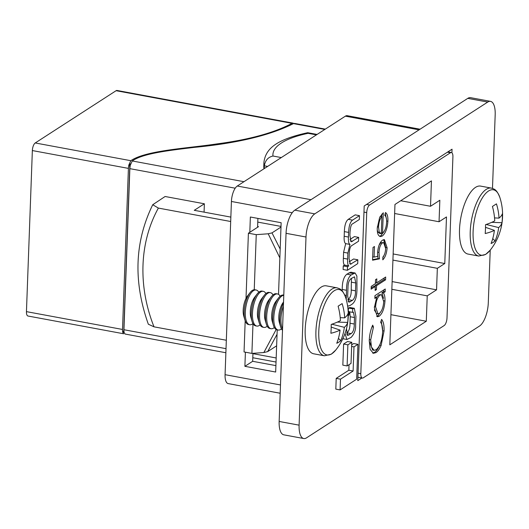 <?xml version="1.0" encoding="UTF-8"?>
<svg xmlns="http://www.w3.org/2000/svg" width="529" height="529" viewBox="0 0 529 529"><rect width="100%" height="100%" fill="white"/><g stroke="black" fill="none" stroke-linecap="round" stroke-linejoin="round"><path stroke-width="0.79" d="M357.849 259.785L350.35 264.262L349.054 258.443L349.193 254.601C349.332 249.073 350.363 245.965 352.281 245.271L358.53 241.231L358.669 237.389L351.144 241.819L349.9 235.379L350 232.648C350.383 227.04 351.256 224.104 352.612 223.846L359.33 219.502L359.469 215.66L355.19 214.867L348.274 219.337C345.906 221.102 344.597 225.195 344.353 231.609L344.181 236.258C343.923 240.391 344.425 242.851 345.675 243.638L343.592 252.293L343.374 258.297C343.156 262.014 343.526 264.262 344.465 265.049L343.248 265.928L343.116 269.499L347.394 270.293L357.71 263.627L357.849 259.785L353.577 258.992L349.14 261.855M358.669 237.389L354.397 236.595L349.98 239.445M349.034 364.693L348.829 370.227L336.206 378.387L335.816 389.119L340.087 389.913L356.672 379.194L357.948 344.326L353.676 343.533L351.712 344.802M445.431 324.019L445.636 323.629M451.905 152.775L452.037 149.198L364.197 205.966L357.796 380.662L361.929 377.99M492.486 188.397L495.184 114.747A18.938 7.492 100.5 0 0 490.535 101.37A18.938 7.492 100.5 0 0 487.731 102.071L314.768 213.861A18.938 7.492 100.5 0 0 306 237.018L299.103 425.157A18.938 7.492 100.5 0 0 303.758 438.534A18.938 7.492 100.5 0 0 306.555 437.833L479.519 326.043A18.938 7.492 100.5 0 0 488.287 302.886L490.224 250.131M343.605 344.042L342.832 365.142L347.103 365.936L351.025 363.403L351.798 342.303L347.527 341.509L343.605 344.042L347.877 344.835L347.103 365.936M347.56 305.656L348.274 306.026L349.927 305.577L352.301 304.043C355.415 301.49 356.963 296.385 356.949 288.735L356.883 276.092L355.104 272.99L350.833 272.197L346.879 274.167C343.764 276.727 342.21 281.831 342.23 289.482L342.177 290.91M349.715 311.839L350.231 316.752L349.993 323.232C350.026 328.02 348.988 331.22 346.879 332.84L346.462 333.111M344.994 333.541L346.938 339.479L351.091 337.429C354.41 333.852 355.911 329.765 355.614 325.17L355.931 316.494L354.324 308.308L350.053 307.514L348.399 308.03L348.313 311.35M490.535 101.37L470.585 97.667A18.938 7.492 100.5 0 0 467.781 98.368L294.818 210.158A18.938 7.492 100.5 0 0 286.05 233.315L279.153 421.454A18.938 7.492 100.5 0 0 283.808 434.831L303.758 438.534M245.41 352.202L244.887 366.326L275.669 372.032L277.216 329.858M278.519 294.369L281.144 222.722L250.362 217.009L249.807 232.297M292.206 212.751L231.424 201.47L225.07 374.671L280.489 384.96M419.087 129.843L345.371 116.162L237.27 186.029L310.986 199.711M280.185 393.245L228.171 383.591A12.623 4.992 -79.5 0 1 225.07 374.671M231.424 201.47A12.623 4.992 -79.5 0 1 237.27 186.029M345.371 116.162A12.623 4.992 -79.5 0 1 347.236 115.692L420.066 129.208M257.901 218.411L257.577 227.272M252.955 353.326L252.657 361.3L275.907 365.618M252.657 361.3L244.887 366.326M357.948 344.326L353.987 346.885L351.646 346.449M353.987 346.885L353.108 371.021L348.829 370.227M353.108 371.021L340.484 379.181L336.206 378.387M340.484 379.181L340.087 389.913M351.798 342.303L347.877 344.835M355.104 272.99L351.15 274.961C348.036 277.52 346.488 282.625 346.502 290.276L346.237 299.559M347.976 287.842L347.672 296.055L348.928 302.211L352.44 300.393C354.615 298.548 355.627 295.354 355.488 290.811L355.772 282.989L354.516 276.832L351.216 278.512C349.047 280.066 347.97 283.18 347.976 287.842M346.31 295.44L344.769 295.156M353.319 273.559L349.041 272.766M347.738 299.877L348.168 299.599C350.337 297.754 351.355 294.56 351.216 290.018L351.435 278.373M352.44 300.393L348.168 299.599M355.488 290.811L351.216 290.018M359.469 215.66L352.552 220.13C350.185 221.896 348.876 225.989 348.624 232.403L348.452 237.052L344.181 236.258M348.452 237.052C348.201 241.184 348.697 243.644 349.953 244.424L345.675 243.638M349.953 244.424L347.864 253.087L343.592 252.293M347.864 253.087L347.646 259.091C347.434 262.807 347.798 265.055 348.743 265.842L344.465 265.049M348.743 265.842L344.465 265.141M348.737 265.935L347.527 266.722L343.248 265.928M347.527 266.722L347.394 270.293M354.324 308.308L352.678 308.824L352.585 312.375L349.133 311.733M352.585 312.375L353.398 312.143L354.509 317.545L354.271 324.026C354.298 328.813 353.26 332.014 351.157 333.634L347.613 335.465L346.475 328.701M348.254 315.78L349.047 315.053L349.14 311.502L348.175 311.323M349.14 311.502L348.221 312.282M352.678 308.824L348.399 308.03M279.854 257.901L268.203 233.785L271.999 232.886L280.178 249.033M226.333 340.253L154.012 326.829L148.338 324.224C133.176 281.58 134.644 241.746 152.736 204.73L165.101 196.497L204.373 203.784L194.262 210.317L230.849 217.108M204.068 212.136L204.373 203.784M366.723 212.605L360.818 373.679A6.216 2.46 100.5 0 0 362.345 378.063A6.216 2.46 100.5 0 0 363.258 377.838L444.129 325.573A6.216 2.46 100.5 0 0 447.005 317.975L452.91 156.901A6.216 2.46 100.5 0 0 451.382 152.511A6.216 2.46 100.5 0 0 450.463 152.742L369.599 205.007A6.216 2.46 100.5 0 0 366.723 212.605L363.972 212.096M123.945 329.726L129.856 168.652A6.216 2.46 -79.5 0 1 130.194 166.007L128.752 165.742A6.216 2.46 100.5 0 0 128.415 168.387L122.51 329.455A6.216 2.46 100.5 0 0 122.668 331.776L124.103 332.047A6.216 2.46 -79.5 0 1 123.945 329.726L226.028 348.664M264.011 168.744A97.197 31.264 -177.9 0 1 263.786 166.199L263.918 162.482A97.197 31.264 -177.9 0 0 264.341 165.802L264.236 168.599M324.839 129.433L293.483 123.614C270.088 135.371 237.071 143.286 194.434 147.36C169.604 150.375 143.088 153.298 132.224 160.961L243.968 181.698M130.808 160.697C146.169 150.282 187.312 148.418 217.181 143.868C249.047 139.682 274.009 132.845 292.054 123.35L116.096 90.697L35.231 142.962L130.808 160.697L128.745 165.246L130.623 163.732M128.415 168.387L32.355 150.56L26.45 311.634L122.51 329.455M116.096 90.697A6.216 2.46 -79.5 0 1 117.015 90.466L293.086 123.138L292.054 123.35M225.876 352.744L125.069 334.037L124.064 332.371L122.629 332.106L123.647 333.766L27.977 316.018A6.216 2.46 -79.5 0 1 26.45 311.634M32.355 150.56A6.216 2.46 -79.5 0 1 35.231 142.962M379.478 258.853L372.555 260.208L373.024 247.446L374.466 246.514L374.076 257.094L377.719 256.38L377.58 252.888C378.056 246.554 379.71 242.302 382.546 240.126L384.411 239.644L387.109 247.77C386.712 253.305 385.271 257.325 382.791 259.825L382.89 257.034C384.53 255.11 385.456 252.28 385.667 248.537L383.664 242.599L382.388 242.95C380.358 244.696 379.227 247.863 379.009 252.459L379.478 258.853L378.05 258.588L372.575 259.66M376.754 297.205L374.856 298.435L374.955 295.645L385.244 288.999L385.138 291.79L383.36 292.94C384.576 294.514 385.119 297.186 384.98 300.955C384.411 308.381 382.487 313.479 379.194 316.269L377.389 316.752L374.334 307.752L376.754 297.205L374.896 297.225M439.05 221.744L439.844 200.24L430.52 206.27L431.446 180.885L394.965 204.465L389.813 344.822L426.301 321.242L427.234 295.856L436.557 289.832L437.344 268.329L444.777 263.528L446.483 216.943L439.05 221.744L394.634 213.498M375.96 352.625L373.348 353.319L370.115 349.338L369.255 340.616C369.447 335.022 370.591 329.865 372.694 325.137L373.454 327.034L370.69 339.856L371.418 347.011L374.056 350.33L376.159 349.768C379.941 346.469 382.09 340.531 382.612 331.967C382.751 327.497 382.11 324.297 380.668 322.373L381.601 319.384C383.439 321.559 384.259 325.434 384.054 331.015L381.125 345.437C379.571 349.041 377.851 351.441 375.96 352.625L374.532 352.36L372.674 353.081M375.147 290.461L375.292 286.473L371.14 289.158L371.246 286.361L375.392 283.683L375.537 279.696L376.807 278.876L376.655 282.863L385.681 277.031L385.581 279.828L376.555 285.653L376.41 289.647L375.147 290.461M382.533 233.124C384.874 231.193 386.236 227.615 386.626 222.378C386.739 218.728 386.117 216.401 384.768 215.409L385.449 212.552C387.241 213.604 388.061 216.493 387.902 221.215C387.373 228.482 385.469 233.434 382.189 236.073L380.265 236.575L378.85 235.676C377.653 234.221 377.124 231.676 377.256 228.025L379.617 217.564L383.28 212.784L382.533 233.124L381.31 232.892M277.051 334.302L267.648 351.626L276.634 345.821M267.648 351.626L263.852 352.532L251.903 353.405L244.048 351.944L245.192 320.839M268.203 233.785L256.254 234.658L248.405 233.203L258.509 226.67L257.603 226.498M271.999 232.886L280.985 227.073M257.762 222.101L281.011 226.419M152.736 204.73L158.369 208.082A142.169 122.305 -122.9 0 0 154.012 326.829M230.69 221.506L158.369 208.082M263.852 352.532L276.164 329.527M251.903 353.405L252.994 323.662M254.237 289.733L256.254 234.658M393.146 253.946L444.777 263.528M392.921 260.089L437.344 268.329M392.134 281.587L436.557 289.832M391.85 289.29L427.234 295.856M390.924 314.676L426.301 321.242M400.724 200.742L430.52 206.27M246.011 298.416L248.405 233.203M267.621 166.41L264.341 165.802C265.267 160.38 268.143 157.12 272.971 156.022L281.302 157.569M263.918 162.482C265.571 148.199 277.196 139.398 307.686 132.7L308.083 133.328A88.502 28.467 2.1 0 0 272.971 156.022M372.006 326.724L373.454 327.034M372.026 326.77L371.616 327.755M369.302 339.598L370.69 339.856M369.242 341.04L372.634 350.066L374.056 350.33M381.204 320.653L382.632 330.625M382.632 330.751L384.054 331.015M379.888 344.696L379.696 345.173L381.125 345.437M379.696 345.173C378.149 348.776 376.423 351.177 374.532 352.36M383.77 289.945L383.717 291.525L385.138 291.79M383.717 291.525L381.938 292.676L383.36 292.94M381.938 292.676L383.545 298.33M383.73 300.723L384.98 300.955M381.303 311.045L377.766 316.005L379.194 316.269M377.766 316.005L376.701 316.474M378.592 294.832L380.02 295.096C377.475 297.232 376 301.166 375.603 306.899L377.944 313.803L379.306 313.466C381.819 311.257 383.287 307.329 383.717 301.675L381.469 294.706L378.592 294.832L376.575 297.172M374.334 309.901L376.522 313.538L377.944 313.803M374.393 306.675L375.603 306.899M381.469 294.706L380.02 295.096M371.186 287.941L373.864 286.209L375.292 286.473M375.431 282.638L376.655 282.863M384.213 277.983L384.153 279.563L385.581 279.828M384.153 279.563L375.127 285.389L376.555 285.653M375.127 285.389L375.094 286.434M375.187 289.416L376.41 289.647M372.68 256.836L374.076 257.094M383.657 239.644L385.681 247.506L387.109 247.77M384.001 255.467L382.864 257.709M383.664 242.599L380.966 242.685L382.388 242.95M380.966 242.685L379.154 244.96M377.613 252.201L379.009 252.459M377.567 253.503L378.05 258.588M385.238 213.452L386.501 219.224M386.639 220.977L387.902 221.215M384.021 231.57L380.761 235.808L382.189 236.073M380.761 235.808L379.577 236.311M381.799 214.08L381.713 216.354M377.25 229.976L377.851 232.039L379.855 233.382M377.851 232.039L379.28 232.304L381.283 233.646L381.912 216.394L380.49 216.13L380.034 216.698M379.412 233.342L381.283 233.646M377.322 226.842L378.526 227.067L379.28 232.304M381.912 216.394C379.901 218.9 378.777 222.458 378.526 227.067M293.483 123.614L294.514 123.402L325.315 129.122M128.745 165.246L130.18 165.517L132.224 160.961M293.747 123.488L293.086 123.138M129.823 165.941L123.766 331.068L122.668 331.776M258.767 292.253A17.675 6.989 100.5 0 0 256.109 289.991L254.932 289.773A17.675 6.989 100.5 0 0 252.32 290.428A17.675 6.989 100.5 0 0 250.025 292.663L247.499 295.969A12.974 5.131 100.5 0 0 243.181 310.186A12.974 5.131 100.5 0 0 243.763 316.077L244.94 320.065A17.675 6.989 100.5 0 0 248.485 324.528L249.662 324.746A17.675 6.989 100.5 0 0 252.273 324.092A17.675 6.989 100.5 0 0 252.955 323.589M250.025 292.663A17.675 6.989 100.5 0 0 244.14 312.044A17.675 6.989 100.5 0 0 244.94 320.065M256.109 289.991A17.675 6.989 100.5 0 0 253.497 290.646A17.675 6.989 100.5 0 0 245.317 312.262A17.675 6.989 100.5 0 0 249.662 324.746M265.895 293.575A17.675 6.989 100.5 0 0 263.237 291.314L262.06 291.095A17.675 6.989 100.5 0 0 259.448 291.75A17.675 6.989 100.5 0 0 257.147 293.985L254.621 297.291A12.974 5.131 100.5 0 0 250.303 311.508A12.974 5.131 100.5 0 0 250.891 317.4L252.062 321.387A17.675 6.989 100.5 0 0 255.606 325.851L256.79 326.069A17.675 6.989 100.5 0 0 259.395 325.414A17.675 6.989 100.5 0 0 260.076 324.912M257.147 293.985A17.675 6.989 100.5 0 0 251.268 313.366A17.675 6.989 100.5 0 0 252.062 321.387M263.237 291.314A17.675 6.989 100.5 0 0 260.625 291.968A17.675 6.989 100.5 0 0 252.445 313.585A17.675 6.989 100.5 0 0 256.79 326.069M273.017 294.898A17.675 6.989 100.5 0 0 270.359 292.636L269.182 292.418A17.675 6.989 100.5 0 0 266.57 293.073A17.675 6.989 100.5 0 0 264.275 295.308L261.749 298.614A12.974 5.131 100.5 0 0 257.431 312.831A12.974 5.131 100.5 0 0 258.013 318.723L259.19 322.71A17.675 6.989 100.5 0 0 262.734 327.173L263.911 327.391A17.675 6.989 100.5 0 0 266.523 326.737A17.675 6.989 100.5 0 0 267.205 326.234M264.275 295.308A17.675 6.989 100.5 0 0 258.39 314.682A17.675 6.989 100.5 0 0 259.19 322.71M270.359 292.636A17.675 6.989 100.5 0 0 267.747 293.291A17.675 6.989 100.5 0 0 259.567 314.907A17.675 6.989 100.5 0 0 263.911 327.391M280.145 296.22A17.675 6.989 100.5 0 0 277.487 293.959L276.31 293.74A17.675 6.989 100.5 0 0 273.698 294.395A17.675 6.989 100.5 0 0 271.397 296.63L268.871 299.936A12.974 5.131 100.5 0 0 264.553 314.153A12.974 5.131 100.5 0 0 265.141 320.045L266.312 324.032A17.675 6.989 100.5 0 0 269.856 328.496L271.04 328.714A17.675 6.989 100.5 0 0 273.645 328.059A17.675 6.989 100.5 0 0 274.326 327.557M271.397 296.63A17.675 6.989 100.5 0 0 265.518 316.005A17.675 6.989 100.5 0 0 266.312 324.032M277.487 293.959A17.675 6.989 100.5 0 0 274.875 294.613A17.675 6.989 100.5 0 0 266.695 316.223A17.675 6.989 100.5 0 0 271.04 328.714M283.782 295.129L283.432 295.063A17.675 6.989 100.5 0 0 280.82 295.718A17.675 6.989 100.5 0 0 278.525 297.953L275.999 301.252A12.974 5.131 100.5 0 0 271.681 315.476A12.974 5.131 100.5 0 0 272.263 321.368L273.44 325.355A17.675 6.989 100.5 0 0 276.984 329.818L278.161 330.036A17.675 6.989 100.5 0 0 280.773 329.382A17.675 6.989 100.5 0 0 281.454 328.879M278.525 297.953A17.675 6.989 100.5 0 0 272.64 317.327A17.675 6.989 100.5 0 0 273.44 325.355M283.782 295.248A17.675 6.989 100.5 0 0 281.997 295.936A17.675 6.989 100.5 0 0 273.817 317.545A17.675 6.989 100.5 0 0 278.161 330.036M283.531 302.046L283.121 302.575A12.974 5.131 100.5 0 0 278.803 316.798A12.974 5.131 100.5 0 0 279.391 322.69L280.562 326.677A17.675 6.989 100.5 0 0 282.499 330.268M283.504 302.853A17.675 6.989 100.5 0 0 279.768 318.65A17.675 6.989 100.5 0 0 280.562 326.677M283.379 306.192A17.675 6.989 100.5 0 0 280.945 318.868A17.675 6.989 100.5 0 0 282.546 328.939M318.782 331.445A33.261 13.152 100.5 0 0 331.868 353.709A33.261 13.152 100.5 0 0 335.789 350.006L335.789 350.006A56.557 56.557 0 0 0 345.569 297.311A33.261 13.152 100.5 0 0 334.176 290.771A33.261 13.152 100.5 0 0 318.782 331.445M324.409 355.792A34.557 13.668 100.5 0 1 316.368 325.401A34.557 13.668 100.5 0 1 331.914 289.112A34.557 13.668 100.5 0 1 337.019 287.836L326.287 285.839A34.557 13.668 100.5 0 0 321.182 287.121A34.557 13.668 100.5 0 0 305.636 323.411A34.557 13.668 100.5 0 0 313.677 353.795L324.409 355.792L331.339 354.172L335.789 350.006M331.862 324.211L344.353 327.325A56.55 50.658 -131.1 0 1 340.762 340.669A53.667 26.754 -136.9 0 1 336.755 343.255A56.55 46.149 63.4 0 0 340.068 330.096A56.55 20.353 7.7 0 1 330.889 333.27A53.667 22.687 -97 0 0 331.141 328.912A53.667 22.687 -97 0 0 331.214 324.429A56.55 15.844 176.6 0 0 340.411 320.627A56.55 46.149 63.4 0 0 338.117 306.192L342.118 303.6A56.55 50.658 -131.1 0 1 344.696 317.856A56.55 15.844 176.6 0 0 347.983 313.585A53.667 49.283 -35.9 0 1 348.022 318.002A53.667 49.283 -35.9 0 1 347.659 322.432L337.37 322.095M344.353 327.325A56.55 20.353 7.7 0 0 347.659 322.432M340.068 330.096L331.194 327.074M344.696 317.856L340.213 317.651M340.762 340.669L338.421 338.375M473.098 231.702A33.261 13.152 100.5 0 0 486.184 253.973A33.261 13.152 100.5 0 0 490.112 250.27L490.112 250.27A56.557 56.557 0 0 0 499.892 197.575A33.261 13.152 100.5 0 0 488.492 191.029A33.261 13.152 100.5 0 0 473.098 231.702M478.732 256.049A34.557 13.668 100.5 0 1 470.684 225.665A34.557 13.668 100.5 0 1 486.237 189.375A34.557 13.668 100.5 0 1 491.342 188.093L480.61 186.102A34.557 13.668 100.5 0 0 475.505 187.378A34.557 13.668 100.5 0 0 459.959 223.674A34.557 13.668 100.5 0 0 468 254.059L478.732 256.049L485.655 254.436L490.112 250.27M486.184 224.468L498.668 227.589A56.55 50.658 -131.1 0 1 495.078 240.933A53.667 26.754 -136.9 0 1 491.077 243.519A56.55 46.149 63.4 0 0 494.384 230.36A56.55 20.353 7.7 0 1 485.205 233.534A53.667 22.687 -97 0 0 485.457 229.176A53.667 22.687 -97 0 0 485.536 224.686A56.55 15.844 176.6 0 0 494.734 220.884A56.55 46.149 63.4 0 0 492.433 206.449L496.44 203.863A56.55 50.658 -131.1 0 1 499.019 218.12A56.55 15.844 176.6 0 0 502.305 213.848A53.667 49.283 -35.9 0 1 502.338 218.259A53.667 49.283 -35.9 0 1 501.981 222.696L491.692 222.352M498.668 227.589A56.55 20.353 7.7 0 0 501.981 222.696M494.384 230.36L485.51 227.338M499.019 218.12L494.536 217.908M495.078 240.933L492.737 238.639M279.153 421.454L299.103 425.157M286.05 233.315L306 237.018M294.818 210.158L314.768 213.861M467.781 98.368L487.731 102.071M351.15 274.961L346.879 274.167M346.502 290.276L342.23 289.482M350.264 301.801L348.082 301.398M355.772 282.989L351.501 282.195M351.375 263.964L349.616 263.64M352.565 241.336L350.297 240.913M352.552 220.13L348.274 219.337M348.624 232.403L344.353 231.609M347.646 259.091L343.374 258.297M354.509 317.545L350.231 316.752M354.271 324.026L349.993 323.232M351.157 333.634L346.879 332.84M348.988 335.036L346.773 334.626M235.213 188.205L129.856 168.652M252.941 353.656L276.184 357.974M358.067 373.17L360.818 373.679M450.463 152.742L447.422 152.18M366.551 204.445L369.599 205.007M316.415 134.875L308.083 133.328M348.274 306.026L347.599 305.907M346.938 339.479L342.66 338.686M307.726 132.7L317.089 134.439M451.382 152.511L447.898 151.869M362.345 378.063L357.921 377.243M276.039 362.048L252.789 357.736M337.019 287.836C340.041 288.927 342.263 288.874 345.569 297.311M491.342 188.093C494.364 189.19 496.579 189.131 499.892 197.575"/></g></svg>
